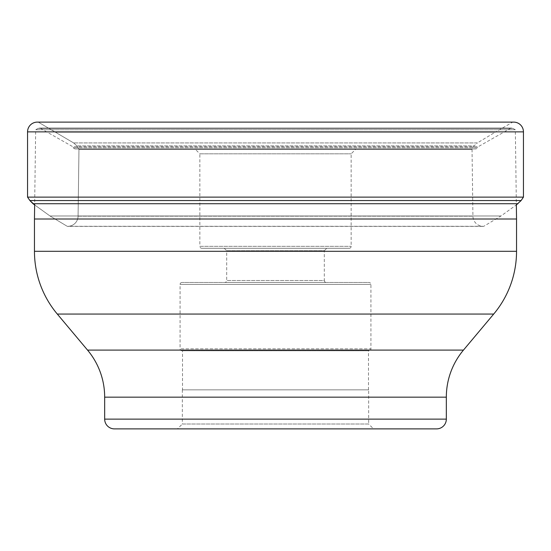 <?xml version="1.0" encoding="UTF-8"?>
<svg xmlns="http://www.w3.org/2000/svg" width="551" height="551" viewBox="0 0 551 551"><rect width="100%" height="100%" fill="white"/><g stroke="black" fill="none" stroke-linecap="round" stroke-linejoin="round"><path stroke-width="0.41" stroke-dasharray="2.75 2.07" d="M512.754 122.115L38.246 122.115L73.641 142.929L76.892 145.912L78.965 149.335L78.077 216.15A10.304 10.304 0 0 1 68.627 226.282L67.374 226.385L49.983 215.971L34.644 204.903L49.983 215.971L67.374 226.385L68.627 226.282A10.304 10.304 0 0 0 78.077 216.15L78.965 149.335L76.892 145.912L73.641 142.929L38.246 122.115L512.754 122.115L495.184 132.212L55.816 132.212L495.184 132.212L477.359 142.929L73.641 142.929L477.359 142.929L474.108 145.912L76.892 145.912L474.108 145.912L472.035 149.335L78.965 149.335L472.035 149.335L472.923 216.15A10.304 10.304 0 0 0 482.373 226.282L483.626 226.385L501.017 215.971L516.356 204.903L515.337 129.754L512.885 128.376L38.115 128.376L35.663 129.754L515.337 129.754L35.663 129.754L34.665 203.725M38.246 122.115L513.69 122.115M523.45 197.127L27.55 197.127M521.108 200.55L29.892 200.55M517.981 203.725L33.019 203.725M501.017 215.971L49.983 215.971L501.017 215.971M483.626 226.385L67.374 226.385L483.626 226.385M34.458 219.009L516.542 219.009M516.542 251.304L34.458 251.304M493.703 314.056L57.297 314.056M446.331 419.125L104.669 419.125M436.571 428.885L114.429 428.885M177.47 428.885L373.53 428.885L368.653 424.008L182.347 424.008L177.47 428.885M182.347 389.839L182.347 424.008L368.653 424.008L368.653 389.839L182.347 389.839L368.653 389.839M182.519 389.839L368.481 389.839L182.519 389.839L182.519 350.794L368.481 350.794L182.519 350.794M368.481 389.839L368.481 350.794M368.97 350.794L182.03 350.794L368.97 350.794A1.949 1.949 0 0 0 370.919 348.838L180.081 348.838L370.919 348.838L370.919 284.412A1.949 1.949 0 0 0 368.97 282.463L182.03 282.463L368.97 282.463M182.03 350.794L182.03 350.794A1.949 1.949 0 0 1 180.081 348.838L180.081 284.412A1.949 1.949 0 0 1 182.03 282.463M326.261 282.463L326.261 282.463A1.949 1.949 0 0 1 324.312 280.507L226.688 280.507L324.312 280.507L324.312 250.733L226.688 250.733L226.688 280.507A1.949 1.949 0 0 1 224.739 282.463L326.261 282.463L224.739 282.463M224.25 248.294L226.688 250.733L324.312 250.733L326.75 248.294L224.25 248.294L326.75 248.294M201.797 248.294L349.203 248.294L201.797 248.294A1.949 1.949 0 0 1 199.848 246.338L351.152 246.338L199.848 246.338L199.848 153.819L351.152 153.819L199.848 153.819L194.964 148.935L356.036 148.935L194.964 148.935M349.203 248.294A1.949 1.949 0 0 0 351.152 246.338L351.152 153.819L356.036 148.935M75.48 148.935L475.52 148.935L75.48 148.935A2.438 2.438 0 0 1 73.379 147.73L72.773 146.697L478.227 146.697L510.488 128.383A2.438 2.438 0 0 1 512.885 128.376L38.115 128.376A2.438 2.438 0 0 1 40.512 128.383L510.488 128.383L40.512 128.383L72.773 146.697L478.227 146.697L477.621 147.73L73.379 147.73L477.621 147.73A2.438 2.438 0 0 1 475.52 148.935M27.55 131.875L523.45 131.875M482.373 226.282L68.627 226.282L482.373 226.282M78.077 216.15L472.923 216.15L78.077 216.15M463.46 350.099L87.54 350.099M104.669 397.161L446.331 397.161M370.919 284.412L180.081 284.412L370.919 284.412M511.693 128.066L39.307 128.066L511.693 128.066"/><path stroke-width="0.83" d="M34.665 203.725L34.458 219.009L516.542 219.009L516.356 204.903L521.108 200.55L523.45 197.127L523.45 131.875A9.76 9.76 0 0 0 513.69 122.115L37.31 122.115A9.76 9.76 0 0 0 27.55 131.875L27.55 197.127L27.55 131.875A9.76 9.76 0 0 1 37.31 122.115M517.981 203.725L33.019 203.725L34.644 204.903L29.892 200.55L27.55 197.127L523.45 197.127M521.108 200.55L29.892 200.55L33.019 203.725M34.458 219.009L34.458 251.304L516.542 251.304L516.542 219.009M446.331 397.161L104.669 397.161L104.669 419.125A9.76 9.76 0 0 0 114.429 428.885L436.571 428.885A9.76 9.76 0 0 0 446.331 419.125L446.331 397.161A73.214 73.214 0 0 1 463.46 350.099L493.703 314.056A97.617 97.617 0 0 0 516.542 251.304M493.703 314.056L57.297 314.056A97.617 97.617 0 0 1 34.458 251.304M57.297 314.056L87.54 350.099L463.46 350.099M104.669 397.161A73.214 73.214 0 0 0 87.54 350.099M104.669 419.125L446.331 419.125M373.53 428.885L177.47 428.885M27.55 197.127L29.892 200.55M523.45 131.875L27.55 131.875"/></g></svg>
